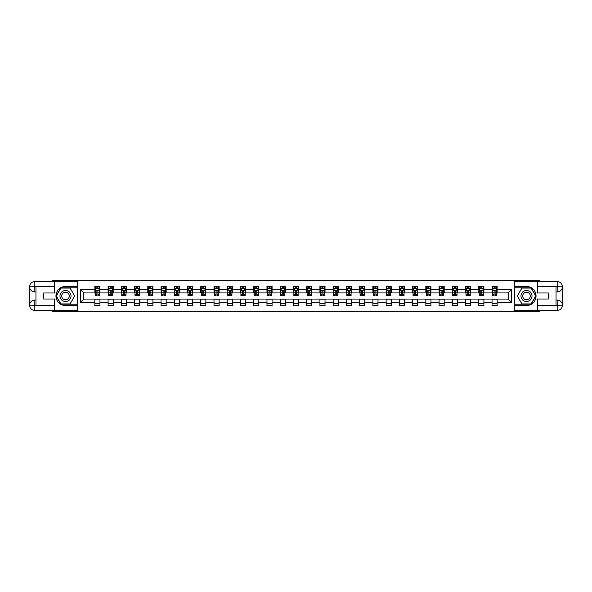 <?xml version="1.0" encoding="UTF-8"?>
<svg xmlns="http://www.w3.org/2000/svg" width="592" height="592" viewBox="0 0 592 592"><rect width="100%" height="100%" fill="white"/><g stroke="black" fill="none" stroke-linecap="round" stroke-linejoin="round"><path stroke-width="0.89" d="M52.348 310.43L52.348 311.703L539.652 311.703L539.652 310.43M539.652 281.57L539.652 280.297L514.367 280.297L514.367 311.703M514.367 280.297L52.348 280.297L52.348 281.57M77.633 311.703L77.633 280.297M497.139 289.547L497.139 286.454L492.048 286.454L492.048 289.547L483.901 289.547L483.901 286.454L478.802 286.454L478.802 289.547L470.655 289.547L470.655 286.454L465.564 286.454L465.564 289.547L457.416 289.547L457.416 286.454L452.325 286.454L452.325 289.547L444.178 289.547L444.178 286.454L439.086 286.454L439.086 289.547L430.939 289.547L430.939 286.454L425.848 286.454L425.848 289.547L417.7 289.547L417.7 286.454L412.609 286.454L412.609 289.547L404.462 289.547L404.462 286.454L399.371 286.454L399.371 289.547L391.223 289.547L391.223 286.454L386.132 286.454L386.132 289.547L377.985 289.547L377.985 286.454L372.893 286.454L372.893 289.547L364.746 289.547L364.746 286.454L359.647 286.454L359.647 289.547L351.5 289.547L351.5 286.454L346.409 286.454L346.409 289.547L338.261 289.547L338.261 286.454L333.17 286.454L333.17 289.547L325.023 289.547L325.023 286.454L319.932 286.454L319.932 289.547L311.784 289.547L311.784 286.454L306.693 286.454L306.693 289.547L298.546 289.547L298.546 286.454L293.454 286.454L293.454 289.547L285.307 289.547L285.307 286.454L280.216 286.454L280.216 289.547L272.068 289.547L272.068 286.454L266.977 286.454L266.977 289.547L258.83 289.547L258.83 286.454L253.739 286.454L253.739 289.547L245.591 289.547L245.591 286.454L240.5 286.454L240.5 289.547L232.353 289.547L232.353 286.454L227.254 286.454L227.254 289.547L219.107 289.547L219.107 286.454L214.015 286.454L214.015 289.547L205.868 289.547L205.868 286.454L200.777 286.454L200.777 289.547L192.629 289.547L192.629 286.454L187.538 286.454L187.538 289.547L179.391 289.547L179.391 286.454L174.3 286.454L174.3 289.547L166.152 289.547L166.152 286.454L161.061 286.454L161.061 289.547L152.914 289.547L152.914 286.454L147.822 286.454L147.822 289.547L139.675 289.547L139.675 286.454L134.584 286.454L134.584 289.547L126.436 289.547L126.436 286.454L121.345 286.454L121.345 289.547L113.198 289.547L113.198 286.454L108.099 286.454L108.099 289.547L99.952 289.547L99.952 286.454L94.861 286.454L94.861 289.547L80.438 289.547L80.438 302.453L83.827 299.056L94.861 299.056L94.861 305.546L99.952 305.546L99.952 299.056L108.099 299.056L108.099 305.546L113.198 305.546L113.198 299.056L121.345 299.056L121.345 305.546L126.436 305.546L126.436 299.056L134.584 299.056L134.584 305.546L139.675 305.546L139.675 299.056L147.822 299.056L147.822 305.546L152.914 305.546L152.914 299.056L161.061 299.056L161.061 305.546L166.152 305.546L166.152 299.056L174.3 299.056L174.3 305.546L179.391 305.546L179.391 299.056L187.538 299.056L187.538 305.546L192.629 305.546L192.629 299.056L200.777 299.056L200.777 305.546L205.868 305.546L205.868 299.056L214.015 299.056L214.015 305.546L219.107 305.546L219.107 299.056L227.254 299.056L227.254 305.546L232.353 305.546L232.353 299.056L240.5 299.056L240.5 305.546L245.591 305.546L245.591 299.056L253.739 299.056L253.739 305.546L258.83 305.546L258.83 299.056L266.977 299.056L266.977 305.546L272.068 305.546L272.068 299.056L280.216 299.056L280.216 305.546L285.307 305.546L285.307 299.056L293.454 299.056L293.454 305.546L298.546 305.546L298.546 299.056L306.693 299.056L306.693 305.546L311.784 305.546L311.784 299.056L319.932 299.056L319.932 305.546L325.023 305.546L325.023 299.056L333.17 299.056L333.17 305.546L338.261 305.546L338.261 299.056L346.409 299.056L346.409 305.546L351.5 305.546L351.5 299.056L359.647 299.056L359.647 305.546L364.746 305.546L364.746 299.056L372.893 299.056L372.893 305.546L377.985 305.546L377.985 299.056L386.132 299.056L386.132 305.546L391.223 305.546L391.223 299.056L399.371 299.056L399.371 305.546L404.462 305.546L404.462 299.056L412.609 299.056L412.609 305.546L417.7 305.546L417.7 299.056L425.848 299.056L425.848 305.546L430.939 305.546L430.939 299.056L439.086 299.056L439.086 305.546L444.178 305.546L444.178 299.056L452.325 299.056L452.325 305.546L457.416 305.546L457.416 299.056L465.564 299.056L465.564 305.546L470.655 305.546L470.655 299.056L478.802 299.056L478.802 305.546L483.901 305.546L483.901 299.056L492.048 299.056L492.048 305.546L497.139 305.546L497.139 299.056L508.173 299.056L508.173 292.944L497.139 292.944L497.139 289.547L511.562 289.547L511.562 302.453L497.139 302.453M492.048 302.453L483.901 302.453M478.802 302.453L470.655 302.453M465.564 302.453L457.416 302.453M452.325 302.453L444.178 302.453M439.086 302.453L430.939 302.453M425.848 302.453L417.7 302.453M412.609 302.453L404.462 302.453M399.371 302.453L391.223 302.453M386.132 302.453L377.985 302.453M372.893 302.453L364.746 302.453M359.647 302.453L351.5 302.453M346.409 302.453L338.261 302.453M333.17 302.453L325.023 302.453M319.932 302.453L311.784 302.453M306.693 302.453L298.546 302.453M293.454 302.453L285.307 302.453M280.216 302.453L272.068 302.453M266.977 302.453L258.83 302.453M253.739 302.453L245.591 302.453M240.5 302.453L232.353 302.453M227.254 302.453L219.107 302.453M214.015 302.453L205.868 302.453M200.777 302.453L192.629 302.453M187.538 302.453L179.391 302.453M174.3 302.453L166.152 302.453M161.061 302.453L152.914 302.453M147.822 302.453L139.675 302.453M134.584 302.453L126.436 302.453M121.345 302.453L113.198 302.453M108.099 302.453L99.952 302.453M94.861 302.453L80.438 302.453M492.048 289.547L492.048 292.944L483.901 292.944L483.901 289.547M478.802 289.547L478.802 292.944L470.655 292.944L470.655 289.547M465.564 289.547L465.564 292.944L457.416 292.944L457.416 289.547M452.325 289.547L452.325 292.944L444.178 292.944L444.178 289.547M439.086 289.547L439.086 292.944L430.939 292.944L430.939 289.547M425.848 289.547L425.848 292.944L417.7 292.944L417.7 289.547M412.609 289.547L412.609 292.944L404.462 292.944L404.462 289.547M399.371 289.547L399.371 292.944L391.223 292.944L391.223 289.547M386.132 289.547L386.132 292.944L377.985 292.944L377.985 289.547M372.893 289.547L372.893 292.944L364.746 292.944L364.746 289.547M359.647 289.547L359.647 292.944L351.5 292.944L351.5 289.547M346.409 289.547L346.409 292.944L338.261 292.944L338.261 289.547M333.17 289.547L333.17 292.944L325.023 292.944L325.023 289.547M319.932 289.547L319.932 292.944L311.784 292.944L311.784 289.547M306.693 289.547L306.693 292.944L298.546 292.944L298.546 289.547M293.454 289.547L293.454 292.944L285.307 292.944L285.307 289.547M280.216 289.547L280.216 292.944L272.068 292.944L272.068 289.547M266.977 289.547L266.977 292.944L258.83 292.944L258.83 289.547M253.739 289.547L253.739 292.944L245.591 292.944L245.591 289.547M240.5 289.547L240.5 292.944L232.353 292.944L232.353 289.547M227.254 289.547L227.254 292.944L219.107 292.944L219.107 289.547M214.015 289.547L214.015 292.944L205.868 292.944L205.868 289.547M200.777 289.547L200.777 292.944L192.629 292.944L192.629 289.547M187.538 289.547L187.538 292.944L179.391 292.944L179.391 289.547M174.3 289.547L174.3 292.944L166.152 292.944L166.152 289.547M161.061 289.547L161.061 292.944L152.914 292.944L152.914 289.547M147.822 289.547L147.822 292.944L139.675 292.944L139.675 289.547M134.584 289.547L134.584 292.944L126.436 292.944L126.436 289.547M121.345 289.547L121.345 292.944L113.198 292.944L113.198 289.547M108.099 289.547L108.099 292.944L99.952 292.944L99.952 289.547M94.861 289.547L94.861 292.944L83.827 292.944L80.438 289.547M83.827 292.944L83.827 299.056M511.562 302.453L508.173 299.056M508.173 292.944L511.562 289.547M94.861 288.57L95.29 288.57M96.903 288.57L97.917 288.57M99.53 288.57L99.952 288.57M94.861 292.862L95.29 292.862M96.903 292.862L97.917 292.862M99.53 292.862L99.952 292.862M94.861 299.138L99.952 299.138M94.861 303.43L99.952 303.43M108.099 299.138L113.198 299.138M108.099 303.43L113.198 303.43M108.099 288.57L108.528 288.57M110.142 288.57L111.155 288.57M112.769 288.57L113.198 288.57M108.099 292.862L108.528 292.862M110.142 292.862L111.155 292.862M112.769 292.862L113.198 292.862M121.345 299.138L126.436 299.138M121.345 303.43L126.436 303.43M121.345 288.57L121.767 288.57M123.38 288.57L124.394 288.57M126.007 288.57L126.436 288.57M121.345 292.862L121.767 292.862M123.38 292.862L124.394 292.862M126.007 292.862L126.436 292.862M134.584 299.138L139.675 299.138M134.584 303.43L139.675 303.43M134.584 288.57L135.006 288.57M136.619 288.57L137.64 288.57M139.246 288.57L139.675 288.57M134.584 292.862L135.006 292.862M136.619 292.862L137.64 292.862M139.246 292.862L139.675 292.862M147.822 299.138L152.914 299.138M147.822 303.43L152.914 303.43M147.822 288.57L148.244 288.57M149.857 288.57L150.879 288.57M152.492 288.57L152.914 288.57M147.822 292.862L148.244 292.862M149.857 292.862L150.879 292.862M152.492 292.862L152.914 292.862M161.061 299.138L166.152 299.138M161.061 303.43L166.152 303.43M161.061 288.57L161.483 288.57M163.096 288.57L164.117 288.57M165.73 288.57L166.152 288.57M161.061 292.862L161.483 292.862M163.096 292.862L164.117 292.862M165.73 292.862L166.152 292.862M174.3 299.138L179.391 299.138M174.3 303.43L179.391 303.43M174.3 288.57L174.721 288.57M176.335 288.57L177.356 288.57M178.969 288.57L179.391 288.57M174.3 292.862L174.721 292.862M176.335 292.862L177.356 292.862M178.969 292.862L179.391 292.862M187.538 299.138L192.629 299.138M187.538 303.43L192.629 303.43M187.538 288.57L187.96 288.57M189.573 288.57L190.594 288.57M192.208 288.57L192.629 288.57M187.538 292.862L187.96 292.862M189.573 292.862L190.594 292.862M192.208 292.862L192.629 292.862M200.777 299.138L205.868 299.138M200.777 303.43L205.868 303.43M200.777 288.57L201.206 288.57M202.812 288.57L203.833 288.57M205.446 288.57L205.868 288.57M200.777 292.862L201.206 292.862M202.812 292.862L203.833 292.862M205.446 292.862L205.868 292.862M214.015 299.138L219.107 299.138M214.015 303.43L219.107 303.43M214.015 288.57L214.445 288.57M216.058 288.57L217.072 288.57M218.685 288.57L219.107 288.57M214.015 292.862L214.445 292.862M216.058 292.862L217.072 292.862M218.685 292.862L219.107 292.862M227.254 299.138L232.353 299.138M227.254 303.43L232.353 303.43M227.254 288.57L227.683 288.57M229.296 288.57L230.31 288.57M231.923 288.57L232.353 288.57M227.254 292.862L227.683 292.862M229.296 292.862L230.31 292.862M231.923 292.862L232.353 292.862M240.5 299.138L245.591 299.138M240.5 303.43L245.591 303.43M240.5 288.57L240.922 288.57M242.535 288.57L243.549 288.57M245.162 288.57L245.591 288.57M240.5 292.862L240.922 292.862M242.535 292.862L243.549 292.862M245.162 292.862L245.591 292.862M253.739 299.138L258.83 299.138M253.739 303.43L258.83 303.43M253.739 288.57L254.16 288.57M255.774 288.57L256.787 288.57M258.401 288.57L258.83 288.57M253.739 292.862L254.16 292.862M255.774 292.862L256.787 292.862M258.401 292.862L258.83 292.862M266.977 299.138L272.068 299.138M266.977 303.43L272.068 303.43M266.977 288.57L267.399 288.57M269.012 288.57L270.033 288.57M271.647 288.57L272.068 288.57M266.977 292.862L267.399 292.862M269.012 292.862L270.033 292.862M271.647 292.862L272.068 292.862M280.216 299.138L285.307 299.138M280.216 303.43L285.307 303.43M280.216 288.57L280.638 288.57M282.251 288.57L283.272 288.57M284.885 288.57L285.307 288.57M280.216 292.862L280.638 292.862M282.251 292.862L283.272 292.862M284.885 292.862L285.307 292.862M293.454 299.138L298.546 299.138M293.454 303.43L298.546 303.43M293.454 288.57L293.876 288.57M295.489 288.57L296.511 288.57M298.124 288.57L298.546 288.57M293.454 292.862L293.876 292.862M295.489 292.862L296.511 292.862M298.124 292.862L298.546 292.862M306.693 299.138L311.784 299.138M306.693 303.43L311.784 303.43M306.693 288.57L307.115 288.57M308.728 288.57L309.749 288.57M311.362 288.57L311.784 288.57M306.693 292.862L307.115 292.862M308.728 292.862L309.749 292.862M311.362 292.862L311.784 292.862M319.932 299.138L325.023 299.138M319.932 303.43L325.023 303.43M319.932 288.57L320.353 288.57M321.967 288.57L322.988 288.57M324.601 288.57L325.023 288.57M319.932 292.862L320.353 292.862M321.967 292.862L322.988 292.862M324.601 292.862L325.023 292.862M333.17 299.138L338.261 299.138M333.17 303.43L338.261 303.43M333.17 288.57L333.599 288.57M335.213 288.57L336.226 288.57M337.84 288.57L338.261 288.57M333.17 292.862L333.599 292.862M335.213 292.862L336.226 292.862M337.84 292.862L338.261 292.862M346.409 299.138L351.5 299.138M346.409 303.43L351.5 303.43M346.409 288.57L346.838 288.57M348.451 288.57L349.465 288.57M351.078 288.57L351.5 288.57M346.409 292.862L346.838 292.862M348.451 292.862L349.465 292.862M351.078 292.862L351.5 292.862M359.647 299.138L364.746 299.138M359.647 303.43L364.746 303.43M359.647 288.57L360.077 288.57M361.69 288.57L362.704 288.57M364.317 288.57L364.746 288.57M359.647 292.862L360.077 292.862M361.69 292.862L362.704 292.862M364.317 292.862L364.746 292.862M372.893 299.138L377.985 299.138M372.893 303.43L377.985 303.43M372.893 288.57L373.315 288.57M374.928 288.57L375.942 288.57M377.555 288.57L377.985 288.57M372.893 292.862L373.315 292.862M374.928 292.862L375.942 292.862M377.555 292.862L377.985 292.862M386.132 299.138L391.223 299.138M386.132 303.43L391.223 303.43M386.132 288.57L386.554 288.57M388.167 288.57L389.188 288.57M390.794 288.57L391.223 288.57M386.132 292.862L386.554 292.862M388.167 292.862L389.188 292.862M390.794 292.862L391.223 292.862M399.371 299.138L404.462 299.138M399.371 303.43L404.462 303.43M399.371 288.57L399.792 288.57M401.406 288.57L402.427 288.57M404.04 288.57L404.462 288.57M399.371 292.862L399.792 292.862M401.406 292.862L402.427 292.862M404.04 292.862L404.462 292.862M412.609 299.138L417.7 299.138M412.609 303.43L417.7 303.43M412.609 288.57L413.031 288.57M414.644 288.57L415.665 288.57M417.279 288.57L417.7 288.57M412.609 292.862L413.031 292.862M414.644 292.862L415.665 292.862M417.279 292.862L417.7 292.862M425.848 299.138L430.939 299.138M425.848 303.43L430.939 303.43M425.848 288.57L426.27 288.57M427.883 288.57L428.904 288.57M430.517 288.57L430.939 288.57M425.848 292.862L426.27 292.862M427.883 292.862L428.904 292.862M430.517 292.862L430.939 292.862M439.086 299.138L444.178 299.138M439.086 303.43L444.178 303.43M439.086 288.57L439.508 288.57M441.121 288.57L442.143 288.57M443.756 288.57L444.178 288.57M439.086 292.862L439.508 292.862M441.121 292.862L442.143 292.862M443.756 292.862L444.178 292.862M452.325 299.138L457.416 299.138M452.325 303.43L457.416 303.43M452.325 288.57L452.754 288.57M454.36 288.57L455.381 288.57M456.994 288.57L457.416 288.57M452.325 292.862L452.754 292.862M454.36 292.862L455.381 292.862M456.994 292.862L457.416 292.862M465.564 299.138L470.655 299.138M465.564 303.43L470.655 303.43M465.564 288.57L465.993 288.57M467.606 288.57L468.62 288.57M470.233 288.57L470.655 288.57M465.564 292.862L465.993 292.862M467.606 292.862L468.62 292.862M470.233 292.862L470.655 292.862M478.802 299.138L483.901 299.138M478.802 303.43L483.901 303.43M478.802 288.57L479.231 288.57M480.845 288.57L481.858 288.57M483.472 288.57L483.901 288.57M478.802 292.862L479.231 292.862M480.845 292.862L481.858 292.862M483.472 292.862L483.901 292.862M492.048 299.138L497.139 299.138M492.048 303.43L497.139 303.43M492.048 288.57L492.47 288.57M494.083 288.57L495.097 288.57M496.71 288.57L497.139 288.57M492.048 292.862L492.47 292.862M494.083 292.862L495.097 292.862M496.71 292.862L497.139 292.862M97.917 287.557L96.903 287.557M99.53 294.424L97.917 294.424L97.917 295.489L99.53 295.489L99.53 290.317L98.679 288.615L96.133 288.615L95.29 290.317L95.29 295.489L96.903 295.489L96.903 294.424L95.29 294.424M95.29 290.317L95.29 286.454M99.53 290.317L99.53 286.454M96.903 288.615L96.903 286.454M97.917 286.454L97.917 288.615M97.917 294.424L97.917 290.953L96.903 290.953L96.903 294.424M68.258 291.22A5.513 5.513 0 0 0 60.724 293.24A5.513 5.513 0 0 0 62.737 300.78A5.513 5.513 0 0 0 70.278 298.76A5.513 5.513 0 0 0 68.258 291.22M67.384 292.729A3.774 3.774 0 0 0 62.227 294.113A3.774 3.774 0 0 0 63.61 299.271A3.774 3.774 0 0 0 68.768 297.887A3.774 3.774 0 0 0 67.384 292.729M70.078 303.933L60.917 303.933L56.336 296L60.917 288.067L70.078 288.067L74.659 296L70.078 303.933M529.263 291.22A5.513 5.513 0 0 0 521.722 293.24A5.513 5.513 0 0 0 523.742 300.78A5.513 5.513 0 0 0 531.276 298.76A5.513 5.513 0 0 0 529.263 291.22M528.39 292.729A3.774 3.774 0 0 0 523.232 294.113A3.774 3.774 0 0 0 524.616 299.271A3.774 3.774 0 0 0 529.773 297.887A3.774 3.774 0 0 0 528.39 292.729M531.083 303.933L521.922 303.933L517.341 296L521.922 288.067L531.083 288.067L535.664 296L531.083 303.933M35.964 291.967L34.817 291.967A5.217 5.217 0 0 1 29.6 286.794A5.217 5.217 0 0 1 34.817 281.57L77.552 281.57L77.552 286.454L65.497 286.454A9.546 9.546 0 0 0 55.951 296A9.546 9.546 0 0 0 65.497 305.546L77.552 305.546L77.552 310.43L34.817 310.43A5.217 5.217 0 0 1 29.6 305.206A5.217 5.217 0 0 1 34.817 300.033L35.964 300.033M77.552 305.546L77.552 286.454M54.634 281.57L54.634 292.988L43.69 292.988L43.69 299.012L54.634 299.012L54.634 310.43M54.634 286.661L34.817 286.661L34.817 291.967A5.217 5.217 0 0 1 29.6 286.794L29.6 305.206L54.634 305.339M34.817 305.339L34.817 310.43A5.217 5.217 0 0 1 29.6 305.206A5.217 5.217 0 0 1 34.817 300.033L34.817 305.124L35.964 305.124L35.964 286.876L34.817 286.876M77.552 287.808L60.769 287.808L56.04 296L60.769 304.192L77.552 304.192M34.817 291.967A5.217 5.217 0 0 1 29.6 286.794L34.684 286.75M556.036 300.033L557.183 300.033A5.217 5.217 0 0 1 562.4 305.206A5.217 5.217 0 0 1 557.183 310.43L514.448 310.43L514.448 305.546L526.503 305.546A9.546 9.546 0 0 0 536.049 296A9.546 9.546 0 0 0 526.503 286.454L514.448 286.454L514.448 281.57L557.183 281.57A5.217 5.217 0 0 1 562.4 286.794A5.217 5.217 0 0 1 557.183 291.967L556.036 291.967M514.448 286.454L514.448 305.546M537.366 310.43L537.366 299.012L548.31 299.012L548.31 292.988L537.366 292.988L537.366 281.57M537.366 305.339L557.183 305.339L557.183 300.033A5.217 5.217 0 0 1 562.4 305.206L562.4 286.794L537.366 286.661M557.183 286.661L557.183 281.57A5.217 5.217 0 0 1 562.4 286.794A5.217 5.217 0 0 1 557.183 291.967L557.183 286.876L556.036 286.876L556.036 305.124L557.183 305.124M514.448 304.192L531.231 304.192L535.96 296L531.231 287.808L514.448 287.808M557.183 300.033A5.217 5.217 0 0 1 562.4 305.206L557.316 305.25M111.155 287.557L110.142 287.557M112.769 294.424L111.155 294.424L111.155 295.489L112.769 295.489L112.769 290.317L111.925 288.615L109.379 288.615L108.528 290.317L108.528 295.489L110.142 295.489L110.142 294.424L108.528 294.424M108.528 290.317L108.528 286.454M112.769 290.317L112.769 286.454M110.142 288.615L110.142 286.454M111.155 286.454L111.155 288.615M111.155 294.424L111.155 290.953L110.142 290.953L110.142 294.424M124.394 287.557L123.38 287.557M126.007 294.424L124.394 294.424L124.394 295.489L126.007 295.489L126.007 290.317L125.164 288.615L122.618 288.615L121.767 290.317L121.767 295.489L123.38 295.489L123.38 294.424L121.767 294.424M121.767 290.317L121.767 286.454M126.007 290.317L126.007 286.454M123.38 288.615L123.38 286.454M124.394 286.454L124.394 288.615M124.394 294.424L124.394 290.953L123.38 290.953L123.38 294.424M137.64 287.557L136.619 287.557M139.246 294.424L137.64 294.424L137.64 295.489L139.246 295.489L139.246 290.317L138.402 288.615L135.857 288.615L135.006 290.317L135.006 295.489L136.619 295.489L136.619 294.424L135.006 294.424M135.006 290.317L135.006 286.454M139.246 290.317L139.246 286.454M136.619 288.615L136.619 286.454M137.64 286.454L137.64 288.615M137.64 294.424L137.64 290.953L136.619 290.953L136.619 294.424M150.879 287.557L149.857 287.557M152.492 294.424L150.879 294.424L150.879 295.489L152.492 295.489L152.492 290.317L151.641 288.615L149.095 288.615L148.244 290.317L148.244 295.489L149.857 295.489L149.857 294.424L148.244 294.424M148.244 290.317L148.244 286.454M152.492 290.317L152.492 286.454M149.857 288.615L149.857 286.454M150.879 286.454L150.879 288.615M150.879 294.424L150.879 290.953L149.857 290.953L149.857 294.424M164.117 287.557L163.096 287.557M165.73 294.424L164.117 294.424L164.117 295.489L165.73 295.489L165.73 290.317L164.879 288.615L162.334 288.615L161.483 290.317L161.483 295.489L163.096 295.489L163.096 294.424L161.483 294.424M161.483 290.317L161.483 286.454M165.73 290.317L165.73 286.454M163.096 288.615L163.096 286.454M164.117 286.454L164.117 288.615M164.117 294.424L164.117 290.953L163.096 290.953L163.096 294.424M177.356 287.557L176.335 287.557M178.969 294.424L177.356 294.424L177.356 295.489L178.969 295.489L178.969 290.317L178.118 288.615L175.572 288.615L174.721 290.317L174.721 295.489L176.335 295.489L176.335 294.424L174.721 294.424M174.721 290.317L174.721 286.454M178.969 290.317L178.969 286.454M176.335 288.615L176.335 286.454M177.356 286.454L177.356 288.615M177.356 294.424L177.356 290.953L176.335 290.953L176.335 294.424M190.594 287.557L189.573 287.557M192.208 294.424L190.594 294.424L190.594 295.489L192.208 295.489L192.208 290.317L191.357 288.615L188.811 288.615L187.96 290.317L187.96 295.489L189.573 295.489L189.573 294.424L187.96 294.424M187.96 290.317L187.96 286.454M192.208 290.317L192.208 286.454M189.573 288.615L189.573 286.454M190.594 286.454L190.594 288.615M190.594 294.424L190.594 290.953L189.573 290.953L189.573 294.424M203.833 287.557L202.812 287.557M205.446 294.424L203.833 294.424L203.833 295.489L205.446 295.489L205.446 290.317L204.595 288.615L202.05 288.615L201.206 290.317L201.206 295.489L202.812 295.489L202.812 294.424L201.206 294.424M201.206 290.317L201.206 286.454M205.446 290.317L205.446 286.454M202.812 288.615L202.812 286.454M203.833 286.454L203.833 288.615M203.833 294.424L203.833 290.953L202.812 290.953L202.812 294.424M217.072 287.557L216.058 287.557M218.685 294.424L217.072 294.424L217.072 295.489L218.685 295.489L218.685 290.317L217.834 288.615L215.288 288.615L214.445 290.317L214.445 295.489L216.058 295.489L216.058 294.424L214.445 294.424M214.445 290.317L214.445 286.454M218.685 290.317L218.685 286.454M216.058 288.615L216.058 286.454M217.072 286.454L217.072 288.615M217.072 294.424L217.072 290.953L216.058 290.953L216.058 294.424M230.31 287.557L229.296 287.557M231.923 294.424L230.31 294.424L230.31 295.489L231.923 295.489L231.923 290.317L231.08 288.615L228.527 288.615L227.683 290.317L227.683 295.489L229.296 295.489L229.296 294.424L227.683 294.424M227.683 290.317L227.683 286.454M231.923 290.317L231.923 286.454M229.296 288.615L229.296 286.454M230.31 286.454L230.31 288.615M230.31 294.424L230.31 290.953L229.296 290.953L229.296 294.424M243.549 287.557L242.535 287.557M245.162 294.424L243.549 294.424L243.549 295.489L245.162 295.489L245.162 290.317L244.318 288.615L241.773 288.615L240.922 290.317L240.922 295.489L242.535 295.489L242.535 294.424L240.922 294.424M240.922 290.317L240.922 286.454M245.162 290.317L245.162 286.454M242.535 288.615L242.535 286.454M243.549 286.454L243.549 288.615M243.549 294.424L243.549 290.953L242.535 290.953L242.535 294.424M256.787 287.557L255.774 287.557M258.401 294.424L256.787 294.424L256.787 295.489L258.401 295.489L258.401 290.317L257.557 288.615L255.011 288.615L254.16 290.317L254.16 295.489L255.774 295.489L255.774 294.424L254.16 294.424M254.16 290.317L254.16 286.454M258.401 290.317L258.401 286.454M255.774 288.615L255.774 286.454M256.787 286.454L256.787 288.615M256.787 294.424L256.787 290.953L255.774 290.953L255.774 294.424M270.033 287.557L269.012 287.557M271.647 294.424L270.033 294.424L270.033 295.489L271.647 295.489L271.647 290.317L270.796 288.615L268.25 288.615L267.399 290.317L267.399 295.489L269.012 295.489L269.012 294.424L267.399 294.424M267.399 290.317L267.399 286.454M271.647 290.317L271.647 286.454M269.012 288.615L269.012 286.454M270.033 286.454L270.033 288.615M270.033 294.424L270.033 290.953L269.012 290.953L269.012 294.424M283.272 287.557L282.251 287.557M284.885 294.424L283.272 294.424L283.272 295.489L284.885 295.489L284.885 290.317L284.034 288.615L281.489 288.615L280.638 290.317L280.638 295.489L282.251 295.489L282.251 294.424L280.638 294.424M280.638 290.317L280.638 286.454M284.885 290.317L284.885 286.454M282.251 288.615L282.251 286.454M283.272 286.454L283.272 288.615M283.272 294.424L283.272 290.953L282.251 290.953L282.251 294.424M296.511 287.557L295.489 287.557M298.124 294.424L296.511 294.424L296.511 295.489L298.124 295.489L298.124 290.317L297.273 288.615L294.727 288.615L293.876 290.317L293.876 295.489L295.489 295.489L295.489 294.424L293.876 294.424M293.876 290.317L293.876 286.454M298.124 290.317L298.124 286.454M295.489 288.615L295.489 286.454M296.511 286.454L296.511 288.615M296.511 294.424L296.511 290.953L295.489 290.953L295.489 294.424M309.749 287.557L308.728 287.557M311.362 294.424L309.749 294.424L309.749 295.489L311.362 295.489L311.362 290.317L310.511 288.615L307.966 288.615L307.115 290.317L307.115 295.489L308.728 295.489L308.728 294.424L307.115 294.424M307.115 290.317L307.115 286.454M311.362 290.317L311.362 286.454M308.728 288.615L308.728 286.454M309.749 286.454L309.749 288.615M309.749 294.424L309.749 290.953L308.728 290.953L308.728 294.424M322.988 287.557L321.967 287.557M324.601 294.424L322.988 294.424L322.988 295.489L324.601 295.489L324.601 290.317L323.75 288.615L321.204 288.615L320.353 290.317L320.353 295.489L321.967 295.489L321.967 294.424L320.353 294.424M320.353 290.317L320.353 286.454M324.601 290.317L324.601 286.454M321.967 288.615L321.967 286.454M322.988 286.454L322.988 288.615M322.988 294.424L322.988 290.953L321.967 290.953L321.967 294.424M336.226 287.557L335.213 287.557M337.84 294.424L336.226 294.424L336.226 295.489L337.84 295.489L337.84 290.317L336.989 288.615L334.443 288.615L333.599 290.317L333.599 295.489L335.213 295.489L335.213 294.424L333.599 294.424M333.599 290.317L333.599 286.454M337.84 290.317L337.84 286.454M335.213 288.615L335.213 286.454M336.226 286.454L336.226 288.615M336.226 294.424L336.226 290.953L335.213 290.953L335.213 294.424M349.465 287.557L348.451 287.557M351.078 294.424L349.465 294.424L349.465 295.489L351.078 295.489L351.078 290.317L350.227 288.615L347.682 288.615L346.838 290.317L346.838 295.489L348.451 295.489L348.451 294.424L346.838 294.424M346.838 290.317L346.838 286.454M351.078 290.317L351.078 286.454M348.451 288.615L348.451 286.454M349.465 286.454L349.465 288.615M349.465 294.424L349.465 290.953L348.451 290.953L348.451 294.424M362.704 287.557L361.69 287.557M364.317 294.424L362.704 294.424L362.704 295.489L364.317 295.489L364.317 290.317L363.473 288.615L360.92 288.615L360.077 290.317L360.077 295.489L361.69 295.489L361.69 294.424L360.077 294.424M360.077 290.317L360.077 286.454M364.317 290.317L364.317 286.454M361.69 288.615L361.69 286.454M362.704 286.454L362.704 288.615M362.704 294.424L362.704 290.953L361.69 290.953L361.69 294.424M375.942 287.557L374.928 287.557M377.555 294.424L375.942 294.424L375.942 295.489L377.555 295.489L377.555 290.317L376.712 288.615L374.166 288.615L373.315 290.317L373.315 295.489L374.928 295.489L374.928 294.424L373.315 294.424M373.315 290.317L373.315 286.454M377.555 290.317L377.555 286.454M374.928 288.615L374.928 286.454M375.942 286.454L375.942 288.615M375.942 294.424L375.942 290.953L374.928 290.953L374.928 294.424M389.188 287.557L388.167 287.557M390.794 294.424L389.188 294.424L389.188 295.489L390.794 295.489L390.794 290.317L389.95 288.615L387.405 288.615L386.554 290.317L386.554 295.489L388.167 295.489L388.167 294.424L386.554 294.424M386.554 290.317L386.554 286.454M390.794 290.317L390.794 286.454M388.167 288.615L388.167 286.454M389.188 286.454L389.188 288.615M389.188 294.424L389.188 290.953L388.167 290.953L388.167 294.424M402.427 287.557L401.406 287.557M404.04 294.424L402.427 294.424L402.427 295.489L404.04 295.489L404.04 290.317L403.189 288.615L400.643 288.615L399.792 290.317L399.792 295.489L401.406 295.489L401.406 294.424L399.792 294.424M399.792 290.317L399.792 286.454M404.04 290.317L404.04 286.454M401.406 288.615L401.406 286.454M402.427 286.454L402.427 288.615M402.427 294.424L402.427 290.953L401.406 290.953L401.406 294.424M415.665 287.557L414.644 287.557M417.279 294.424L415.665 294.424L415.665 295.489L417.279 295.489L417.279 290.317L416.428 288.615L413.882 288.615L413.031 290.317L413.031 295.489L414.644 295.489L414.644 294.424L413.031 294.424M413.031 290.317L413.031 286.454M417.279 290.317L417.279 286.454M414.644 288.615L414.644 286.454M415.665 286.454L415.665 288.615M415.665 294.424L415.665 290.953L414.644 290.953L414.644 294.424M428.904 287.557L427.883 287.557M430.517 294.424L428.904 294.424L428.904 295.489L430.517 295.489L430.517 290.317L429.666 288.615L427.121 288.615L426.27 290.317L426.27 295.489L427.883 295.489L427.883 294.424L426.27 294.424M426.27 290.317L426.27 286.454M430.517 290.317L430.517 286.454M427.883 288.615L427.883 286.454M428.904 286.454L428.904 288.615M428.904 294.424L428.904 290.953L427.883 290.953L427.883 294.424M442.143 287.557L441.121 287.557M443.756 294.424L442.143 294.424L442.143 295.489L443.756 295.489L443.756 290.317L442.905 288.615L440.359 288.615L439.508 290.317L439.508 295.489L441.121 295.489L441.121 294.424L439.508 294.424M439.508 290.317L439.508 286.454M443.756 290.317L443.756 286.454M441.121 288.615L441.121 286.454M442.143 286.454L442.143 288.615M442.143 294.424L442.143 290.953L441.121 290.953L441.121 294.424M455.381 287.557L454.36 287.557M456.994 294.424L455.381 294.424L455.381 295.489L456.994 295.489L456.994 290.317L456.143 288.615L453.598 288.615L452.754 290.317L452.754 295.489L454.36 295.489L454.36 294.424L452.754 294.424M452.754 290.317L452.754 286.454M456.994 290.317L456.994 286.454M454.36 288.615L454.36 286.454M455.381 286.454L455.381 288.615M455.381 294.424L455.381 290.953L454.36 290.953L454.36 294.424M468.62 287.557L467.606 287.557M470.233 294.424L468.62 294.424L468.62 295.489L470.233 295.489L470.233 290.317L469.382 288.615L466.836 288.615L465.993 290.317L465.993 295.489L467.606 295.489L467.606 294.424L465.993 294.424M465.993 290.317L465.993 286.454M470.233 290.317L470.233 286.454M467.606 288.615L467.606 286.454M468.62 286.454L468.62 288.615M468.62 294.424L468.62 290.953L467.606 290.953L467.606 294.424M481.858 287.557L480.845 287.557M483.472 294.424L481.858 294.424L481.858 295.489L483.472 295.489L483.472 290.317L482.621 288.615L480.075 288.615L479.231 290.317L479.231 295.489L480.845 295.489L480.845 294.424L479.231 294.424M479.231 290.317L479.231 286.454M483.472 290.317L483.472 286.454M480.845 288.615L480.845 286.454M481.858 286.454L481.858 288.615M481.858 294.424L481.858 290.953L480.845 290.953L480.845 294.424M495.097 287.557L494.083 287.557M496.71 294.424L495.097 294.424L495.097 295.489L496.71 295.489L496.71 290.317L495.867 288.615L493.321 288.615L492.47 290.317L492.47 295.489L494.083 295.489L494.083 294.424L492.47 294.424M492.47 290.317L492.47 286.454M496.71 290.317L496.71 286.454M494.083 288.615L494.083 286.454M495.097 286.454L495.097 288.615M495.097 294.424L495.097 290.953L494.083 290.953L494.083 294.424M99.508 290.272L95.312 290.272M95.29 288.718L96.089 288.718M98.731 288.718L99.53 288.718M96.903 292.152L95.29 292.152M99.53 292.152L97.917 292.152M97.917 288.097L96.903 288.097M29.6 305.206A5.217 5.217 0 0 1 34.817 300.033M29.6 286.794A5.217 5.217 0 0 1 34.817 281.57L34.817 286.661M562.4 286.794A5.217 5.217 0 0 1 557.183 291.967M562.4 305.206A5.217 5.217 0 0 1 557.183 310.43L557.183 305.339M112.746 290.272L108.551 290.272M108.528 288.718L109.328 288.718M111.969 288.718L112.769 288.718M110.142 292.152L108.528 292.152M112.769 292.152L111.155 292.152M111.155 288.097L110.142 288.097M125.985 290.272L121.789 290.272M121.767 288.718L122.566 288.718M125.215 288.718L126.007 288.718M123.38 292.152L121.767 292.152M126.007 292.152L124.394 292.152M124.394 288.097L123.38 288.097M139.231 290.272L135.028 290.272M135.006 288.718L135.805 288.718M138.454 288.718L139.246 288.718M136.619 292.152L135.006 292.152M139.246 292.152L137.64 292.152M137.64 288.097L136.619 288.097M152.47 290.272L148.266 290.272M148.244 288.718L149.043 288.718M151.693 288.718L152.492 288.718M149.857 292.152L148.244 292.152M152.492 292.152L150.879 292.152M150.879 288.097L149.857 288.097M165.708 290.272L161.505 290.272M161.483 288.718L162.282 288.718M164.931 288.718L165.73 288.718M163.096 292.152L161.483 292.152M165.73 292.152L164.117 292.152M164.117 288.097L163.096 288.097M178.947 290.272L174.744 290.272M174.721 288.718L175.521 288.718M178.17 288.718L178.969 288.718M176.335 292.152L174.721 292.152M178.969 292.152L177.356 292.152M177.356 288.097L176.335 288.097M192.185 290.272L187.982 290.272M187.96 288.718L188.759 288.718M191.408 288.718L192.208 288.718M189.573 292.152L187.96 292.152M192.208 292.152L190.594 292.152M190.594 288.097L189.573 288.097M205.424 290.272L201.221 290.272M201.206 288.718L201.998 288.718M204.647 288.718L205.446 288.718M202.812 292.152L201.206 292.152M205.446 292.152L203.833 292.152M203.833 288.097L202.812 288.097M218.663 290.272L214.467 290.272M214.445 288.718L215.236 288.718M217.886 288.718L218.685 288.718M216.058 292.152L214.445 292.152M218.685 292.152L217.072 292.152M217.072 288.097L216.058 288.097M231.901 290.272L227.705 290.272M227.683 288.718L228.482 288.718M231.124 288.718L231.923 288.718M229.296 292.152L227.683 292.152M231.923 292.152L230.31 292.152M230.31 288.097L229.296 288.097M245.14 290.272L240.944 290.272M240.922 288.718L241.721 288.718M244.363 288.718L245.162 288.718M242.535 292.152L240.922 292.152M245.162 292.152L243.549 292.152M243.549 288.097L242.535 288.097M258.386 290.272L254.183 290.272M254.16 288.718L254.96 288.718M257.609 288.718L258.401 288.718M255.774 292.152L254.16 292.152M258.401 292.152L256.787 292.152M256.787 288.097L255.774 288.097M271.624 290.272L267.421 290.272M267.399 288.718L268.198 288.718M270.847 288.718L271.647 288.718M269.012 292.152L267.399 292.152M271.647 292.152L270.033 292.152M270.033 288.097L269.012 288.097M284.863 290.272L280.66 290.272M280.638 288.718L281.437 288.718M284.086 288.718L284.885 288.718M282.251 292.152L280.638 292.152M284.885 292.152L283.272 292.152M283.272 288.097L282.251 288.097M298.102 290.272L293.898 290.272M293.876 288.718L294.675 288.718M297.325 288.718L298.124 288.718M295.489 292.152L293.876 292.152M298.124 292.152L296.511 292.152M296.511 288.097L295.489 288.097M311.34 290.272L307.137 290.272M307.115 288.718L307.914 288.718M310.563 288.718L311.362 288.718M308.728 292.152L307.115 292.152M311.362 292.152L309.749 292.152M309.749 288.097L308.728 288.097M324.579 290.272L320.376 290.272M320.353 288.718L321.153 288.718M323.802 288.718L324.601 288.718M321.967 292.152L320.353 292.152M324.601 292.152L322.988 292.152M322.988 288.097L321.967 288.097M337.817 290.272L333.614 290.272M333.599 288.718L334.391 288.718M337.04 288.718L337.84 288.718M335.213 292.152L333.599 292.152M337.84 292.152L336.226 292.152M336.226 288.097L335.213 288.097M351.056 290.272L346.86 290.272M346.838 288.718L347.637 288.718M350.279 288.718L351.078 288.718M348.451 292.152L346.838 292.152M351.078 292.152L349.465 292.152M349.465 288.097L348.451 288.097M364.295 290.272L360.099 290.272M360.077 288.718L360.876 288.718M363.518 288.718L364.317 288.718M361.69 292.152L360.077 292.152M364.317 292.152L362.704 292.152M362.704 288.097L361.69 288.097M377.533 290.272L373.337 290.272M373.315 288.718L374.114 288.718M376.764 288.718L377.555 288.718M374.928 292.152L373.315 292.152M377.555 292.152L375.942 292.152M375.942 288.097L374.928 288.097M390.779 290.272L386.576 290.272M386.554 288.718L387.353 288.718M390.002 288.718L390.794 288.718M388.167 292.152L386.554 292.152M390.794 292.152L389.188 292.152M389.188 288.097L388.167 288.097M404.018 290.272L399.815 290.272M399.792 288.718L400.592 288.718M403.241 288.718L404.04 288.718M401.406 292.152L399.792 292.152M404.04 292.152L402.427 292.152M402.427 288.097L401.406 288.097M417.256 290.272L413.053 290.272M413.031 288.718L413.83 288.718M416.479 288.718L417.279 288.718M414.644 292.152L413.031 292.152M417.279 292.152L415.665 292.152M415.665 288.097L414.644 288.097M430.495 290.272L426.292 290.272M426.27 288.718L427.069 288.718M429.718 288.718L430.517 288.718M427.883 292.152L426.27 292.152M430.517 292.152L428.904 292.152M428.904 288.097L427.883 288.097M443.734 290.272L439.53 290.272M439.508 288.718L440.307 288.718M442.957 288.718L443.756 288.718M441.121 292.152L439.508 292.152M443.756 292.152L442.143 292.152M442.143 288.097L441.121 288.097M456.972 290.272L452.769 290.272M452.754 288.718L453.546 288.718M456.195 288.718L456.994 288.718M454.36 292.152L452.754 292.152M456.994 292.152L455.381 292.152M455.381 288.097L454.36 288.097M470.211 290.272L466.015 290.272M465.993 288.718L466.785 288.718M469.434 288.718L470.233 288.718M467.606 292.152L465.993 292.152M470.233 292.152L468.62 292.152M468.62 288.097L467.606 288.097M483.449 290.272L479.254 290.272M479.231 288.718L480.031 288.718M482.672 288.718L483.472 288.718M480.845 292.152L479.231 292.152M483.472 292.152L481.858 292.152M481.858 288.097L480.845 288.097M496.688 290.272L492.492 290.272M492.47 288.718L493.269 288.718M495.911 288.718L496.71 288.718M494.083 292.152L492.47 292.152M496.71 292.152L495.097 292.152M495.097 288.097L494.083 288.097"/></g></svg>

